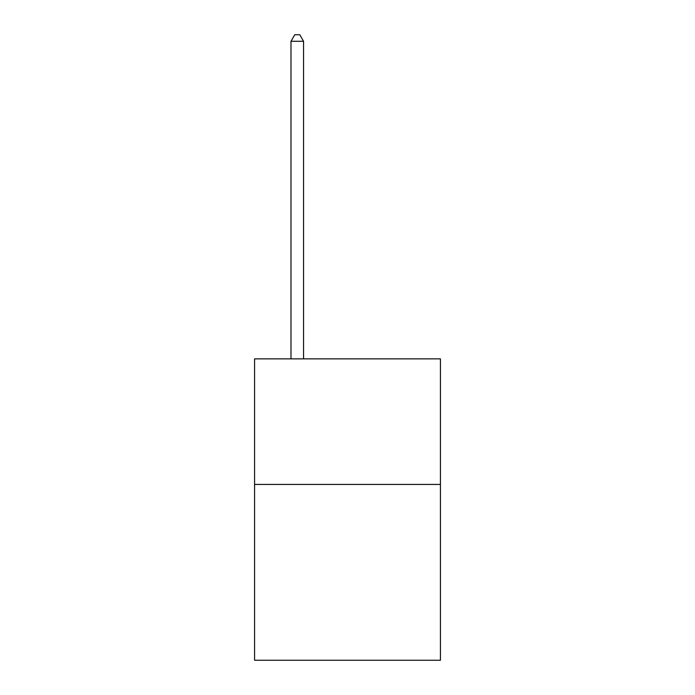 <?xml version="1.0" encoding="UTF-8"?>
<svg xmlns="http://www.w3.org/2000/svg" width="695" height="695" viewBox="0 0 695 695"><rect width="100%" height="100%" fill="white"/><g stroke="black" fill="none" stroke-linecap="round" stroke-linejoin="round"><path stroke-width="1.04" d="M440.43 484.432L440.43 660.25L254.57 660.25L254.57 358.855L440.43 358.855L440.43 484.432L254.57 484.432M303.55 358.855L303.55 41.283L290.988 41.283L290.988 358.855M290.988 41.283L294.758 34.75L299.78 34.75L303.55 41.283"/></g></svg>
